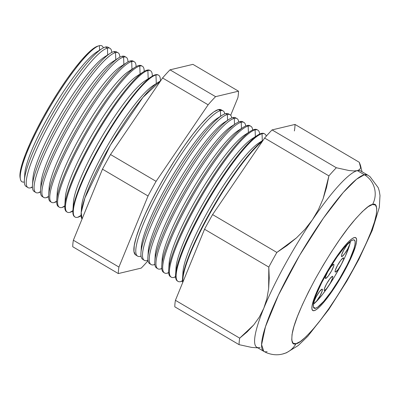<?xml version="1.0" encoding="UTF-8"?>
<svg xmlns="http://www.w3.org/2000/svg" width="400" height="400" viewBox="0 0 400 400"><rect width="100%" height="100%" fill="white"/><g stroke="black" fill="none" stroke-linecap="round" stroke-linejoin="round"><path stroke-width="0.6" d="M325.73 278.46A8.185 1.43 -59.5 0 1 325.47 278.44A8.185 1.43 -59.5 0 1 328.045 271.25A8.185 1.43 -59.5 0 1 333.51 264.31L333.945 264.675L333.715 266.06L331.525 270.93L328.215 276.065L325.73 278.46L325.3 278.095L325.525 276.71L327.715 271.84L331.025 266.705L333.51 264.31A8.185 1.43 -59.5 0 1 333.77 264.33A8.185 1.43 -59.5 0 1 331.195 271.52A8.185 1.43 -59.5 0 1 325.73 278.46L325.32 278.22L325.73 278.46M341.83 256.585A8.185 1.43 -59.5 0 1 341.565 256.56A8.185 1.43 -59.5 0 1 344.145 249.375A8.185 1.43 -59.5 0 1 349.61 242.43L350.04 242.795L349.815 244.185L347.62 249.055L344.315 254.19L341.83 256.585L341.395 256.22L341.62 254.835L343.815 249.965L347.125 244.825L349.61 242.43A8.185 1.43 -59.5 0 1 349.87 242.455A8.185 1.43 -59.5 0 1 347.29 249.645A8.185 1.43 -59.5 0 1 341.83 256.585L341.42 256.345L341.83 256.585M335.495 272.04A8.185 1.43 -59.5 0 1 335.235 272.02A8.185 1.43 -59.5 0 1 337.815 264.83A8.185 1.43 -59.5 0 1 343.28 257.89L343.71 258.255L343.485 259.64L341.29 264.51L337.985 269.645L335.495 272.04L335.065 271.675L335.29 270.29L337.485 265.42L340.79 260.285L343.28 257.89A8.185 1.43 -59.5 0 1 343.54 257.91A8.185 1.43 -59.5 0 1 340.96 265.1A8.185 1.43 -59.5 0 1 335.495 272.04L335.09 271.8L335.495 272.04M324.595 290.5A8.185 1.43 -59.5 0 1 324.335 290.48A8.185 1.43 -59.5 0 1 326.91 283.29A8.185 1.43 -59.5 0 1 332.375 276.35L332.81 276.715L332.585 278.1L330.39 282.97L327.08 288.11L324.595 290.5L324.165 290.14L324.39 288.75L326.58 283.88L329.89 278.745L332.375 276.35A8.185 1.43 -59.5 0 1 332.64 276.37A8.185 1.43 -59.5 0 1 330.06 283.56A8.185 1.43 -59.5 0 1 324.595 290.5L324.185 290.26L324.595 290.5M314.225 303.33A8.185 1.43 -59.5 0 1 313.965 303.305A8.185 1.43 -59.5 0 1 316.54 296.115A8.185 1.43 -59.5 0 1 322.005 289.175L322.44 289.54L322.215 290.93L320.02 295.8L316.71 300.935L314.225 303.33L313.795 302.965L314.02 301.58L316.21 296.71L319.52 291.57L322.005 289.175A8.185 1.43 -59.5 0 1 322.27 289.2A8.185 1.43 -59.5 0 1 319.69 296.39A8.185 1.43 -59.5 0 1 314.225 303.33L313.815 303.09L314.225 303.33M315.45 308.315A39.56 6.91 -59.5 0 1 314.18 308.205A39.56 6.91 -59.5 0 1 326.645 273.455A39.56 6.91 -59.5 0 1 353.055 239.91L354.485 240.14L355.145 241.67L354.995 244.45L354.055 248.375L349.95 258.99L346.945 265.285L339.61 278.63L331.455 291.285L323.73 301.33L317.605 307.225L315.45 308.315L314.015 308.085L313.355 306.55L313.505 303.77L316.155 294.94L321.555 282.94L328.895 269.595L337.045 256.935L344.77 246.895L350.895 240.995L353.055 239.91A39.56 6.91 -59.5 0 1 354.32 240.02A39.56 6.91 -59.5 0 1 341.855 274.765A39.56 6.91 -59.5 0 1 315.45 308.315L313.47 307.15L315.45 308.315M354.35 237.55A42.29 7.39 -59.5 0 1 355.705 237.665A42.29 7.39 -59.5 0 1 342.38 274.815A42.29 7.39 -59.5 0 1 314.15 310.67A42.29 7.39 -59.5 0 1 312.8 310.555A42.29 7.39 -59.5 0 1 326.12 273.41A42.29 7.39 -59.5 0 1 354.35 237.55L352.045 238.71L349.055 241.23L345.495 245.015L337.24 255.75L328.525 269.28L320.68 283.545L314.905 296.375L312.075 305.815L311.915 308.785L312.62 310.425L314.15 310.67L316.455 309.51L319.445 306.99L323.005 303.205L331.265 292.47L339.975 278.94L344.09 271.76L351.03 257.95L355.42 246.6L356.43 242.405L356.585 239.435L355.885 237.795L354.35 237.55A42.29 7.39 -59.5 0 1 355.705 237.665A42.29 7.39 -59.5 0 1 342.38 274.815A42.29 7.39 -59.5 0 1 314.15 310.67A42.29 7.39 -59.5 0 1 312.8 310.555A42.29 7.39 -59.5 0 1 326.12 273.41A42.29 7.39 -59.5 0 1 354.35 237.55L355.885 237.795L356.585 239.435L356.43 242.405L355.42 246.6L351.03 257.95L344.09 271.76L339.975 278.94L331.265 292.47L323.005 303.205L319.445 306.99L316.455 309.51L314.15 310.67L312.62 310.425L311.915 308.785L312.075 305.815L314.905 296.375L320.68 283.545L328.525 269.28L337.24 255.75L345.495 245.015L349.055 241.23L352.045 238.71L354.35 237.55M313.445 304.16A39.56 6.91 120.5 0 0 335.575 274.89A39.56 6.91 120.5 0 0 350.425 241.335L349.425 245.645L345.32 256.265M315.77 302.145L322.83 294.015L330.925 282.445M334.98 275.9L342.315 262.56M316.895 293.07L316.595 293.82A8.185 1.43 -59.5 0 0 316.89 293.085M341.785 250.52A8.185 1.43 -59.5 0 0 343.825 248.005L341.65 250.65M81.115 213.61A80.705 14.1 -59.5 0 0 82.045 219.035L81.205 212.56L84.945 197.9L110.45 145.07L142.915 97.425L160.48 81.04A80.705 14.1 -59.5 0 0 158.5 82.145L152.96 85.705A74.485 13.015 120.5 0 0 109.7 141.925A74.485 13.015 120.5 0 0 81.535 207.04L81.115 213.61A80.705 14.1 -59.5 0 1 111.625 143.065A80.705 14.1 -59.5 0 1 158.5 82.145M99.4 45.65L99.575 50.175L99.4 45.65A78.84 13.775 -59.5 0 1 103.31 47.865A78.84 13.775 120.5 0 0 99.4 45.65A78.84 13.775 120.5 0 0 43.7 117.995A78.84 13.775 120.5 0 0 24.355 181.99A78.84 13.775 -59.5 0 1 20.425 179.245A78.84 13.775 -59.5 0 1 50.06 106.82A78.84 13.775 -59.5 0 1 99 45.76A78.84 13.775 -59.5 0 1 99.4 45.65M109.945 48.29A80.82 14.12 -59.5 0 1 111.75 52.435A80.82 14.12 120.5 0 0 107.415 48.1A80.82 14.12 -59.5 0 1 109.945 48.29L108 47.21A80.765 14.11 120.5 0 0 105.47 47.02A80.765 14.11 -59.5 0 1 108.845 47.965M107.415 48.1L107.675 54.945L107.415 48.1L105.47 47.02L107.415 48.1A80.82 14.12 120.5 0 0 50.2 122.46A80.82 14.12 120.5 0 0 30.59 187.845A80.82 14.12 120.5 0 0 32.445 187.155A80.82 14.12 -59.5 0 1 30.59 187.845A80.82 14.12 -59.5 0 1 27.945 187.59A80.82 14.12 -59.5 0 1 53.555 116.47A80.82 14.12 -59.5 0 1 107.415 48.1M32.435 186.81L30.59 187.845L32.435 186.81M118.045 52.77A81.07 14.165 -59.5 0 1 119.865 57.165A81.07 14.165 120.5 0 0 115.505 52.58A81.07 14.165 -59.5 0 1 118.045 52.77L116.345 51.83A81.015 14.155 120.5 0 0 113.81 51.64A81.015 14.155 -59.5 0 1 117.1 52.465M115.505 52.58L115.78 59.715L115.505 52.58L113.81 51.64L115.505 52.58A81.07 14.165 120.5 0 0 58.12 127.17A81.07 14.165 120.5 0 0 38.445 192.755A81.07 14.165 120.5 0 0 40.525 191.95A81.07 14.165 -59.5 0 1 38.445 192.755A81.07 14.165 -59.5 0 1 35.795 192.495A81.07 14.165 -59.5 0 1 61.485 121.16A81.07 14.165 -59.5 0 1 115.505 52.58M40.52 191.59L38.445 192.755L40.52 191.59M126.145 57.255A81.315 14.205 -59.5 0 1 127.975 61.91A81.315 14.205 120.5 0 0 123.6 57.06A81.315 14.205 -59.5 0 1 126.145 57.255L124.695 56.45A81.27 14.2 120.5 0 0 122.15 56.26A81.27 14.2 -59.5 0 1 125.35 56.97M123.6 57.06L123.88 64.485L123.6 57.06L122.15 56.26L123.6 57.06A81.315 14.205 120.5 0 0 66.035 131.875A81.315 14.205 120.5 0 0 46.305 197.66A81.315 14.205 120.5 0 0 48.605 196.745A81.315 14.205 -59.5 0 1 46.305 197.66A81.315 14.205 -59.5 0 1 43.645 197.4A81.315 14.205 -59.5 0 1 69.41 125.845A81.315 14.205 -59.5 0 1 123.6 57.06M48.605 196.37L46.305 197.66L48.605 196.37M134.245 61.735A81.56 14.25 -59.5 0 1 136.085 66.655A81.56 14.25 120.5 0 0 131.69 61.54A81.56 14.25 -59.5 0 1 134.245 61.735L133.04 61.07A81.525 14.245 120.5 0 0 130.49 60.88A81.525 14.245 -59.5 0 1 133.595 61.485M131.69 61.54L131.985 69.255L131.69 61.54L130.49 60.88L131.69 61.54A81.56 14.25 120.5 0 0 73.955 136.585A81.56 14.25 120.5 0 0 54.16 202.565A81.56 14.25 120.5 0 0 56.69 201.53A81.56 14.25 -59.5 0 1 54.16 202.565A81.56 14.25 -59.5 0 1 51.495 202.305A81.56 14.25 -59.5 0 1 77.34 130.535A81.56 14.25 -59.5 0 1 131.69 61.54M56.7 201.145L54.16 202.565L56.7 201.145M142.34 66.215A81.805 14.29 -59.5 0 1 144.19 71.37A81.805 14.29 120.5 0 0 139.78 66.025A81.805 14.29 -59.5 0 1 142.34 66.215L141.39 65.69A81.78 14.285 120.5 0 0 138.83 65.495A81.78 14.285 -59.5 0 1 141.835 66.005M139.78 66.025L140.085 74.025L139.78 66.025L138.83 65.495L139.78 66.025A81.805 14.29 120.5 0 0 81.87 141.295A81.805 14.29 120.5 0 0 62.02 207.475A81.805 14.29 120.5 0 0 64.745 206.33L64.78 206.305A81.805 14.29 -59.5 0 1 62.02 207.475A81.805 14.29 -59.5 0 1 59.345 207.215A81.805 14.29 -59.5 0 1 85.265 135.225A81.805 14.29 -59.5 0 1 139.78 66.025M64.795 205.915L62.02 207.475L64.795 205.915M150.44 70.7A82.055 14.335 -59.5 0 1 152.29 76.17L152.295 75.865A82.055 14.335 120.5 0 0 147.875 70.505A82.055 14.335 -59.5 0 1 150.44 70.7L149.74 70.31A82.03 14.33 120.5 0 0 147.17 70.115A82.03 14.33 -59.5 0 1 150.075 70.53M147.875 70.505L148.19 78.795L147.875 70.505L147.17 70.115L147.875 70.505A82.055 14.335 120.5 0 0 89.79 146A82.055 14.335 120.5 0 0 69.875 212.38A82.055 14.335 120.5 0 0 72.61 211.23L72.875 211.08A82.055 14.335 -59.5 0 1 69.875 212.38A82.055 14.335 -59.5 0 1 67.195 212.12A82.055 14.335 -59.5 0 1 93.195 139.915A82.055 14.335 -59.5 0 1 147.875 70.505M72.895 210.69L69.875 212.38L72.895 210.69M160.39 81.08L160.4 80.365A82.3 14.38 120.5 0 0 155.965 74.985A82.3 14.38 -59.5 0 1 158.54 75.18L158.085 74.93A82.285 14.375 120.5 0 0 155.51 74.735A82.285 14.375 -59.5 0 1 158.305 75.065M155.965 74.985L156.295 83.565L155.965 74.985L155.51 74.735L155.965 74.985A82.3 14.38 120.5 0 0 97.705 150.71A82.3 14.38 120.5 0 0 77.735 217.29A82.3 14.38 120.5 0 0 80.475 216.135L81.1 215.78A82.3 14.38 -59.5 0 1 77.735 217.29A82.3 14.38 -59.5 0 1 75.045 217.025A82.3 14.38 -59.5 0 1 101.12 144.605A82.3 14.38 -59.5 0 1 155.965 74.985M81.08 215.41L77.735 217.29L81.08 215.41M220.42 110.685L220.635 116.215L220.42 110.685A84.26 14.72 -59.5 0 1 223.06 110.885A84.26 14.72 -59.5 0 1 224.795 113.895A84.26 14.72 120.5 0 0 220.42 110.685L218.43 109.585L220.42 110.685A84.26 14.72 120.5 0 0 160.775 188.215A84.26 14.72 120.5 0 0 140.33 256.375A84.26 14.72 120.5 0 0 141.05 256.165A84.26 14.72 -59.5 0 1 140.33 256.375A84.26 14.72 -59.5 0 1 137.575 256.11A84.26 14.72 -59.5 0 1 164.27 181.965A84.26 14.72 -59.5 0 1 220.42 110.685M141.025 255.985L140.33 256.375L141.025 255.985M230 114.725A84.47 14.76 -59.5 0 1 231.77 117.92A84.47 14.76 120.5 0 0 227.36 114.53A84.47 14.76 -59.5 0 1 230 114.725L228.355 113.815A84.42 14.75 120.5 0 0 225.71 113.615A84.42 14.75 -59.5 0 1 229.09 114.42M227.36 114.53L227.58 120.305L227.36 114.53L225.71 113.615L227.36 114.53A84.47 14.76 120.5 0 0 167.56 192.25A84.47 14.76 120.5 0 0 147.065 260.585A84.47 14.76 120.5 0 0 147.955 260.31A84.47 14.76 -59.5 0 1 147.065 260.585A84.47 14.76 -59.5 0 1 144.3 260.315A84.47 14.76 -59.5 0 1 171.065 185.985A84.47 14.76 -59.5 0 1 227.36 114.53M147.925 260.1L147.065 260.585L147.925 260.1M150.4 263.975A84.64 14.785 -59.5 0 1 147.89 257.23A84.64 14.785 -59.5 0 1 179.89 183.245A84.64 14.785 -59.5 0 1 229.045 119.36A84.64 14.785 -59.5 0 1 232.86 117.575A84.64 14.785 -59.5 0 1 235.51 117.775A84.64 14.785 120.5 0 0 232.86 117.575L234.295 118.37L234.525 124.39L234.295 118.37A84.68 14.795 -59.5 0 1 236.945 118.57A84.68 14.795 -59.5 0 1 238.745 121.95A84.68 14.795 120.5 0 0 234.295 118.37L232.86 117.575A84.64 14.785 120.5 0 0 176.455 189.17A84.64 14.785 120.5 0 0 149.64 263.65L151.03 264.52A84.68 14.795 -59.5 0 1 177.865 190.005A84.68 14.795 -59.5 0 1 234.295 118.37A84.68 14.795 120.5 0 0 174.345 196.285A84.68 14.795 120.5 0 0 153.8 264.79A84.68 14.795 120.5 0 0 154.86 264.45A84.68 14.795 -59.5 0 1 153.8 264.79A84.68 14.795 -59.5 0 1 151.03 264.52M154.835 264.21L153.8 264.79L154.835 264.21M243.885 122.41A84.89 14.83 -59.5 0 1 245.715 125.985A84.89 14.83 120.5 0 0 241.23 122.21A84.89 14.83 -59.5 0 1 243.885 122.41L242.665 121.735A84.855 14.825 120.5 0 0 240.01 121.535A84.855 14.825 -59.5 0 1 243.225 122.155M241.23 122.21L241.47 128.48L241.23 122.21L240.01 121.535L241.23 122.21A84.89 14.83 120.5 0 0 181.135 200.32A84.89 14.83 120.5 0 0 160.535 268.995A84.89 14.83 120.5 0 0 161.77 268.59A84.89 14.83 -59.5 0 1 160.535 268.995A84.89 14.83 -59.5 0 1 157.76 268.725A84.89 14.83 -59.5 0 1 184.66 194.025A84.89 14.83 -59.5 0 1 241.23 122.21M161.745 268.315L160.535 268.995L161.745 268.315M250.83 126.25A85.105 14.87 -59.5 0 1 252.68 130.025A85.105 14.87 120.5 0 0 248.165 126.05A85.105 14.87 -59.5 0 1 250.83 126.25L249.82 125.695A85.07 14.865 120.5 0 0 247.155 125.495A85.07 14.865 -59.5 0 1 250.29 126.03M248.165 126.05L248.415 132.57L248.165 126.05L247.155 125.495L248.165 126.05A85.105 14.87 120.5 0 0 187.92 204.355A85.105 14.87 120.5 0 0 167.27 273.2A85.105 14.87 120.5 0 0 168.685 272.72A85.105 14.87 -59.5 0 1 167.27 273.2A85.105 14.87 -59.5 0 1 164.485 272.93A85.105 14.87 -59.5 0 1 191.455 198.045A85.105 14.87 -59.5 0 1 248.165 126.05M168.66 272.42L167.27 273.2L168.66 272.42M254.305 129.45A85.29 14.9 -59.5 0 1 256.975 129.655A85.29 14.9 120.5 0 0 254.305 129.45L255.1 129.895L255.36 136.655L255.1 129.895A85.315 14.905 -59.5 0 1 257.77 130.095A85.315 14.905 -59.5 0 1 259.645 134.07A85.315 14.905 120.5 0 0 255.1 129.895L254.305 129.45A85.29 14.9 120.5 0 0 197.47 201.6A85.29 14.9 120.5 0 0 170.44 276.655A85.29 14.9 120.5 0 0 170.85 276.86A85.29 14.9 -59.5 0 1 168.68 270.185A85.29 14.9 -59.5 0 1 200.925 195.63A85.29 14.9 -59.5 0 1 250.46 131.255A85.29 14.9 -59.5 0 1 254.305 129.45M174.005 277.41A85.315 14.905 120.5 0 0 175.6 276.85A85.315 14.905 -59.5 0 1 174.005 277.41A85.315 14.905 -59.5 0 1 171.215 277.135A85.315 14.905 -59.5 0 1 198.25 202.065A85.315 14.905 -59.5 0 1 255.1 129.895A85.315 14.905 120.5 0 0 194.705 208.39A85.315 14.905 120.5 0 0 174.005 277.41L175.58 276.525L174.005 277.41M264.715 133.935A85.525 14.94 -59.5 0 1 266.28 136.16A85.525 14.94 120.5 0 0 262.035 133.735A85.525 14.94 -59.5 0 1 264.715 133.935L264.13 133.615A85.505 14.94 120.5 0 0 261.455 133.41A85.505 14.94 -59.5 0 1 264.41 133.795M262.035 133.735L262.305 140.745L262.035 133.735L261.455 133.41L262.035 133.735A85.525 14.94 120.5 0 0 201.495 212.425A85.525 14.94 120.5 0 0 180.74 281.615A85.525 14.94 120.5 0 0 182.52 280.97A85.525 14.94 -59.5 0 1 180.74 281.615A85.525 14.94 -59.5 0 1 177.945 281.34A85.525 14.94 -59.5 0 1 205.045 206.085A85.525 14.94 -59.5 0 1 262.035 133.735M182.505 280.625L180.74 281.615L182.505 280.625M359.65 169.535L360.625 167.71L359.65 169.535L357.36 170.635A102.31 17.875 120.5 0 0 312.435 219.785A102.31 17.875 120.5 0 0 263.805 308.235L259.35 317.065L253.74 324.915L247.135 331.9L239.7 338.15L175.425 300.315L239.7 338.15A113.565 19.84 120.5 0 0 239.085 344.66L174.81 306.82L239.085 344.66L251.655 347.415L257.815 347.84L251.655 347.415L239.085 344.66A113.565 19.84 -59.5 0 1 239.7 338.15L253.74 324.915L259.35 317.065L263.805 308.235L266.885 298.715L268.645 288.62L268.81 267.08A113.565 19.84 -59.5 0 1 276.86 252.435L296.49 237.865L305 229.32L312.435 219.785L318.46 209.555L323.11 198.775L328.905 175.89A113.565 19.84 -59.5 0 1 336.34 167.75L348.91 170.51L353.73 170.95L357.36 170.635A102.31 17.875 120.5 0 1 360.63 170.92L367.63 175.04L364.355 174.755A21.825 21.195 76.6 0 1 372.505 204.53C376.27 202.82 377.465 206.565 376.085 215.76C373.99 226.76 366.285 244.72 352.975 269.64C338.765 294.775 326.07 313.925 314.88 327.095C305.035 338.31 298.74 343.845 295.995 343.695A21.825 21.195 76.6 0 1 282.58 354.015A21.825 21.195 -103.4 0 0 295.995 343.695L300.385 341.485L306.075 336.685L312.845 329.485L320.44 320.15L328.565 309.05L336.91 296.61L345.15 283.3L352.975 269.64L360.075 256.15L366.185 243.35L371.07 231.735L374.54 221.745L376.46 213.77L376.755 208.115L375.42 204.995L372.505 204.53L368.115 206.735L362.425 211.535L355.655 218.74L348.06 228.07L339.935 239.17L331.59 251.615L323.35 264.92L315.53 278.58L308.425 292.07L302.315 304.87L297.43 316.485L293.96 326.475L292.04 334.45L291.745 340.11L293.08 343.23L295.995 343.695C292.23 345.4 291.04 341.655 292.415 332.46C294.515 321.46 302.22 303.5 315.53 278.58C329.735 253.445 342.435 234.295 353.62 221.125C363.465 209.91 369.76 204.375 372.505 204.53A21.825 21.195 -103.4 0 0 364.355 174.755A102.31 17.875 -59.5 0 1 367.63 175.04L370 176.63L378.23 187.7L379.275 191.075L380 195.485L379.305 207.41L372.255 230.375L358.865 259.35L346.81 281.16L328.76 309.47L307.75 336.31L298.225 345.52L286.365 352.825L282.545 354.02C277.38 355.37 271.99 354.92 266.37 352.68L263.83 351.38A102.31 17.875 -59.5 0 1 296.06 261.51A102.31 17.875 -59.5 0 1 364.355 174.755L357.36 170.635L364.355 174.755L356.625 179.17L343.23 192.485L323.395 218.17L299.665 255.27L278.43 295.185L265.485 326.675L261.595 344.72L263.83 351.38A102.31 17.875 -59.5 0 0 267.105 351.66M223.06 110.885L221.065 109.78A84.2 14.71 120.5 0 0 218.43 109.585A84.2 14.71 120.5 0 0 162.32 180.81A84.2 14.71 120.5 0 0 135.64 254.9L137.575 256.11M158.54 75.18A82.3 14.38 -59.5 0 1 160.38 81.085M35.07 191.815A81.015 14.155 -59.5 0 1 32.475 185.32A81.015 14.155 -59.5 0 1 63.105 114.5A81.015 14.155 -59.5 0 1 110.16 53.35A81.015 14.155 -59.5 0 1 113.81 51.64A81.015 14.155 120.5 0 0 59.82 120.175A81.015 14.155 120.5 0 0 34.15 191.465L35.795 192.495M43.015 196.845A81.27 14.2 -59.5 0 1 40.56 190.36A81.27 14.2 -59.5 0 1 71.29 119.32A81.27 14.2 -59.5 0 1 118.49 57.975A81.27 14.2 -59.5 0 1 122.15 56.26A81.27 14.2 120.5 0 0 67.995 125.01A81.27 14.2 120.5 0 0 42.24 196.525L43.645 197.4M50.96 201.86A81.525 14.245 -59.5 0 1 48.645 195.395A81.525 14.245 -59.5 0 1 79.47 124.135A81.525 14.245 -59.5 0 1 126.82 62.6A81.525 14.245 -59.5 0 1 130.49 60.88A81.525 14.245 120.5 0 0 76.165 129.84A81.525 14.245 120.5 0 0 50.33 201.58L51.495 202.305M138.83 65.495A81.78 14.285 120.5 0 0 84.335 134.675A81.78 14.285 120.5 0 0 58.42 206.635A81.78 14.285 120.5 0 0 58.915 206.875A81.78 14.285 -59.5 0 1 56.735 200.435A81.78 14.285 -59.5 0 1 87.65 128.95A81.78 14.285 -59.5 0 1 135.145 67.225A81.78 14.285 -59.5 0 1 138.83 65.495M147.17 70.115A82.03 14.33 120.5 0 0 92.505 139.51A82.03 14.33 120.5 0 0 66.51 211.695A82.03 14.33 120.5 0 0 66.87 211.88A82.03 14.33 -59.5 0 1 64.82 205.47A82.03 14.33 -59.5 0 1 95.83 133.765A82.03 14.33 -59.5 0 1 143.475 71.85A82.03 14.33 -59.5 0 1 147.17 70.115M74.83 216.875A82.285 14.375 -59.5 0 1 72.905 210.51A82.285 14.375 -59.5 0 1 104.015 138.58A82.285 14.375 -59.5 0 1 151.805 76.475A82.285 14.375 -59.5 0 1 155.51 74.735A82.285 14.375 120.5 0 0 100.675 144.345A82.285 14.375 120.5 0 0 74.605 216.75L75.045 217.025M143.59 259.665A84.42 14.75 -59.5 0 1 140.96 252.91A84.42 14.75 -59.5 0 1 172.875 179.12A84.42 14.75 -59.5 0 1 221.905 115.4A84.42 14.75 -59.5 0 1 225.71 113.615A84.42 14.75 120.5 0 0 169.455 185.03A84.42 14.75 120.5 0 0 142.705 259.315L144.3 260.315M157.215 268.275A84.855 14.825 -59.5 0 1 154.82 261.55A84.855 14.825 -59.5 0 1 186.9 187.375A84.855 14.825 -59.5 0 1 236.185 123.325A84.855 14.825 -59.5 0 1 240.01 121.535A84.855 14.825 120.5 0 0 183.46 193.315A84.855 14.825 120.5 0 0 156.575 267.985L157.76 268.725M247.155 125.495A85.07 14.865 120.5 0 0 190.465 197.46A85.07 14.865 120.5 0 0 163.51 272.32A85.07 14.865 120.5 0 0 164.03 272.57A85.07 14.865 -59.5 0 1 161.75 265.865A85.07 14.865 -59.5 0 1 193.915 191.5A85.07 14.865 -59.5 0 1 243.325 127.29A85.07 14.865 -59.5 0 1 247.155 125.495M261.455 133.41A85.505 14.94 120.5 0 0 204.47 205.745A85.505 14.94 120.5 0 0 177.375 280.99A85.505 14.94 120.5 0 0 177.67 281.145A85.505 14.94 -59.5 0 1 175.61 274.5A85.505 14.94 -59.5 0 1 207.94 199.76A85.505 14.94 -59.5 0 1 257.6 135.215A85.505 14.94 -59.5 0 1 261.455 133.41M182.94 281.965A85.735 14.98 -59.5 0 1 210.98 211.615A85.735 14.98 -59.5 0 1 262.365 141.38A85.735 14.98 120.5 0 0 210.98 211.615A85.735 14.98 120.5 0 0 182.94 281.965M263.07 140.34A85.725 14.975 120.5 0 0 210.655 211.335A85.725 14.975 120.5 0 0 182.705 282.535A85.725 14.975 -59.5 0 1 182.54 278.82A85.725 14.975 -59.5 0 1 213.64 206.13A85.725 14.975 -59.5 0 1 263.07 140.34M175.425 300.315A113.565 19.84 120.5 0 0 174.81 306.82A113.565 19.84 -59.5 0 1 175.425 300.315L204.535 229.245L175.425 300.315M260.105 347.54A102.31 17.875 -59.5 0 1 263.805 308.235A102.31 17.875 -59.5 0 1 312.435 219.785A102.31 17.875 -59.5 0 1 357.36 170.635L353.73 170.95L348.91 170.51L336.34 167.75L272.065 129.915L336.34 167.75A113.565 19.84 120.5 0 0 328.905 175.89L264.63 138.05L328.905 175.89L326.545 187.495L323.11 198.775L318.46 209.555L312.435 219.785L305 229.32L296.49 237.865L287.06 245.525L276.86 252.435L212.585 214.6L276.86 252.435A113.565 19.84 120.5 0 0 268.81 267.08L204.535 229.245L268.81 267.08L269.23 278.025L268.645 288.62L266.885 298.715L263.805 308.235A102.31 17.875 120.5 0 0 256.83 347.26L263.83 351.38M212.585 214.6A113.565 19.84 120.5 0 0 204.535 229.245A113.565 19.84 -59.5 0 1 212.585 214.6L264.63 138.05L212.585 214.6M272.065 129.915A113.565 19.84 120.5 0 0 264.63 138.05A113.565 19.84 -59.5 0 1 272.065 129.915L294.995 124.44L272.065 129.915M360.44 165.25L360.625 167.71L359.275 162.275L294.995 124.44L359.275 162.275L360.44 165.25L362.01 171.73M294.385 130.945A113.565 19.84 120.5 0 0 294.995 124.44M72.75 246.74A113.565 19.84 -59.5 0 1 73.36 240.235L102.47 169.165A113.565 19.84 -59.5 0 1 110.52 154.52L162.565 77.975A113.565 19.84 -59.5 0 1 170.005 69.835L192.935 64.36L238.505 91.185A113.565 19.84 -59.5 0 1 237.895 97.695L230.69 115.275L237.895 97.695A113.565 19.84 120.5 0 0 238.505 91.185L192.935 64.36L170.005 69.835L215.575 96.66L238.505 91.185L215.575 96.66L170.005 69.835A113.565 19.84 120.5 0 0 162.565 77.975L208.135 104.8A113.565 19.84 -59.5 0 1 215.575 96.66A113.565 19.84 120.5 0 0 208.135 104.8L162.565 77.975L110.52 154.52L156.095 181.345L208.135 104.8L156.095 181.345L110.52 154.52A113.565 19.84 120.5 0 0 102.47 169.165L148.045 195.99A113.565 19.84 -59.5 0 1 156.095 181.345A113.565 19.84 120.5 0 0 148.045 195.99L102.47 169.165L73.36 240.235L118.935 267.06L148.045 195.99L118.935 267.06L73.36 240.235A113.565 19.84 120.5 0 0 72.75 246.74L118.32 273.57A113.565 19.84 -59.5 0 1 118.935 267.06A113.565 19.84 120.5 0 0 118.32 273.57L72.75 246.74M27.13 186.785A80.765 14.11 -59.5 0 1 24.39 180.285A80.765 14.11 -59.5 0 1 54.925 109.685A80.765 14.11 -59.5 0 1 101.83 48.725A80.765 14.11 -59.5 0 1 105.47 47.02A80.765 14.11 120.5 0 0 51.65 115.34A80.765 14.11 120.5 0 0 26.06 186.41L27.945 187.59M20.14 177.92L20.29 171.615L22.145 163.905L25.495 154.255L30.215 143.03L36.12 130.66L42.985 117.625L50.54 104.425L58.505 91.565L66.57 79.54L74.42 68.815L81.76 59.8L88.305 52.84L93.8 48.2L98.04 46.065M141.25 268.09L118.32 273.57L141.25 268.09A113.565 19.84 120.5 0 0 148.02 260.73A113.565 19.84 -59.5 0 1 141.25 268.09M135.345 254.685L133.945 251.42L134.26 245.5L136.265 237.155L139.895 226.71L145.005 214.555L151.395 201.165L158.825 187.055L167.01 172.765L175.63 158.84L184.36 145.825L192.86 134.21L200.805 124.45L207.89 116.915L213.84 111.895L218.43 109.585L221.485 110.07M99 45.76L97.645 46.175A77.775 13.59 120.5 0 0 49.365 106.415A77.775 13.59 120.5 0 0 20.125 177.86L20.425 179.245M183.075 274.755A79.02 13.805 -59.5 0 1 210.485 206.77A79.02 13.805 -59.5 0 1 258.77 143.015A79.02 13.805 120.5 0 0 212.875 202.66A79.02 13.805 120.5 0 0 182.995 271.735L182.54 278.82M176.12 270.585A79.02 13.805 -59.5 0 1 203.615 202.55A79.02 13.805 -59.5 0 1 251.825 138.93A79.02 13.805 120.5 0 0 205.93 198.575A79.02 13.805 120.5 0 0 176.05 267.645L175.61 274.5M169.165 266.415A79.02 13.805 -59.5 0 1 196.745 198.33A79.02 13.805 -59.5 0 1 244.88 134.84A79.02 13.805 120.5 0 0 198.98 194.485A79.02 13.805 120.5 0 0 169.105 263.56L168.68 270.185M162.205 262.24A79.02 13.805 -59.5 0 1 189.875 194.11A79.02 13.805 -59.5 0 1 237.935 130.75A79.02 13.805 120.5 0 0 192.035 190.395A79.02 13.805 120.5 0 0 162.16 259.47L161.75 265.865M236.185 123.325L230.985 126.665A79.02 13.805 120.5 0 0 185.09 186.31A79.02 13.805 120.5 0 0 155.215 255.385L154.82 261.55M155.25 258.07A79.02 13.805 -59.5 0 1 183.005 189.89A79.02 13.805 -59.5 0 1 230.99 126.665M148.295 253.895A79.02 13.805 -59.5 0 1 176.135 185.67A79.02 13.805 -59.5 0 1 224.045 122.575A79.02 13.805 120.5 0 0 178.145 182.22A79.02 13.805 120.5 0 0 148.27 251.295L147.89 257.23M221.905 115.4L217.095 118.49A79.02 13.805 120.5 0 0 171.2 178.13A79.02 13.805 120.5 0 0 141.325 247.205L140.96 252.91M141.345 249.72A79.02 13.805 -59.5 0 1 169.265 181.45A79.02 13.805 -59.5 0 1 217.1 118.485M81.605 209.845A74.485 13.015 -59.5 0 1 107.48 145.74A74.485 13.015 -59.5 0 1 152.96 85.705M73.605 205.645A74.485 13.015 -59.5 0 1 98.83 141.925A74.485 13.015 -59.5 0 1 144.86 80.935A74.485 13.015 120.5 0 0 101.595 137.16A74.485 13.015 120.5 0 0 73.435 202.27L72.905 210.51M65.485 200.79A74.485 13.015 -59.5 0 1 90.815 137A74.485 13.015 -59.5 0 1 136.755 76.165A74.485 13.015 120.5 0 0 93.49 132.39A74.485 13.015 120.5 0 0 65.33 197.5L64.82 205.47M57.365 195.93A74.485 13.015 -59.5 0 1 82.8 132.08A74.485 13.015 -59.5 0 1 128.655 71.395A74.485 13.015 120.5 0 0 85.39 127.62A74.485 13.015 120.5 0 0 57.23 192.73L56.735 200.435M49.245 191.07A74.485 13.015 -59.5 0 1 74.785 127.155A74.485 13.015 -59.5 0 1 120.55 66.625A74.485 13.015 120.5 0 0 77.285 122.85A74.485 13.015 120.5 0 0 49.125 187.96L48.645 195.395M41.125 186.21A74.485 13.015 -59.5 0 1 66.77 122.235A74.485 13.015 -59.5 0 1 112.445 61.855A74.485 13.015 120.5 0 0 69.185 118.08A74.485 13.015 120.5 0 0 41.025 183.19L40.56 190.36M33.005 181.345A74.485 13.015 -59.5 0 1 58.755 117.31A74.485 13.015 -59.5 0 1 104.345 57.085A74.485 13.015 120.5 0 0 61.08 113.31A74.485 13.015 120.5 0 0 32.92 178.42L32.475 185.32M24.89 176.48A74.485 13.015 -59.5 0 1 50.74 112.385A74.485 13.015 -59.5 0 1 96.24 52.315A74.485 13.015 120.5 0 0 52.98 108.54A74.485 13.015 120.5 0 0 24.815 173.65L24.39 180.285M257.77 130.095L256.975 129.655M236.945 118.57L235.51 117.775M59.345 207.215L58.42 206.635M67.195 212.12L66.51 211.695M164.485 272.93L163.51 272.32M171.215 277.135L170.44 276.655M177.945 281.34L177.375 280.99M263.18 140.185L258.765 143.015M257.6 135.215L251.82 138.93M250.46 131.255L244.875 134.84M243.325 127.29L237.93 130.75M229.045 119.36L224.04 122.575M151.805 76.475L144.855 80.935M143.475 71.85L136.755 76.165M135.145 67.225L128.65 71.395M126.82 62.6L120.55 66.625M118.49 57.975L112.445 61.855M110.16 53.35L104.345 57.085M101.83 48.725L96.24 52.32"/></g></svg>
